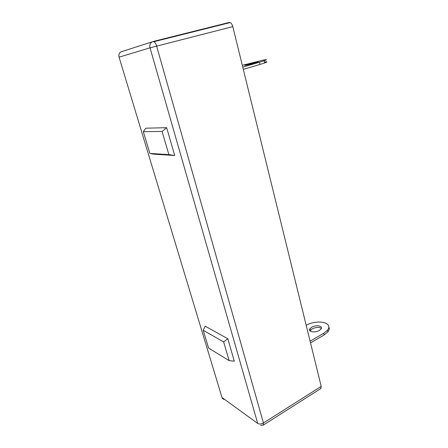 <?xml version="1.0" encoding="UTF-8"?>
<svg xmlns="http://www.w3.org/2000/svg" width="448" height="448" viewBox="0 0 448 448"><rect width="100%" height="100%" fill="white"/><g stroke="black" fill="none" stroke-linecap="round" stroke-linejoin="round"><path stroke-width="0.67" d="M166.65 127.686L174.709 155.512L153.58 154.14L149.878 153.418L143.321 131.667L162.092 131.438L166.65 127.686L145.796 128.195L143.321 131.667M203.224 330.299L205.173 326.183L227.791 338.722L234.298 361.183L229.13 360.64L208.589 348.074L203.224 330.299L223.658 341.93L227.791 338.722M153.182 41.479L229.158 22.456L230.233 22.568C231.392 23.206 232.249 24.562 232.803 26.622L321.199 386.378L320.723 388.612M149.878 153.418L168.874 154.616L162.092 131.438M168.874 154.616L174.709 155.512M223.658 341.93L229.13 360.64M247.828 64.238L245.756 64.887C241.92 66.17 249.648 64.546 255.254 62.877L257.264 62.25C261.089 60.956 253.322 62.602 247.828 64.238M242.312 65.307L263.603 60.01C267.176 59.371 267.361 59.618 264.163 60.754L264.678 62.955C267.764 61.841 267.691 61.55 264.477 62.087M264.163 60.754L259.465 62.227L259.991 64.439L264.678 62.955M259.991 64.439L243.314 69.39M259.465 62.227L242.76 67.144M321.345 328.401C318.987 326.956 315.918 327.113 312.133 328.871L310.038 330.96M311.73 327.23L310.094 328.535C307.222 331.643 314.726 333.267 319.295 330.45L320.886 329.174C323.747 326.01 316.226 324.47 311.73 327.23M306.202 325.343L308.095 324.274C314.574 321.798 320.292 321.384 325.254 323.025L325.461 323.109C329.106 324.755 329.778 327.135 327.477 330.249L327.869 331.934C329.258 330.198 329.582 328.602 328.843 327.141M327.477 330.249L323.775 333.234L324.173 334.919L327.869 331.934M324.173 334.919L310.514 342.905M323.775 333.234L310.094 341.197M119.084 57.204L222.012 397.533L257.712 423.444L150.024 47.824L119.073 57.159C118.507 54.785 119.14 53.01 120.971 51.834L121.598 51.632M232.803 26.622L150.024 47.824C149.425 45.158 150.13 43.17 152.13 41.871L154.022 41.675L152.13 41.871L120.971 51.834L119.795 52.819M263.239 425.146L263.435 422.974L156.621 46.049C155.954 43.859 155.086 42.403 154.022 41.675L230.233 22.568M257.712 423.444C259.325 424.334 261.229 424.178 263.435 422.974L321.199 386.378M221.575 396.077L222.012 397.533C222.449 398.782 223.306 399.403 224.588 399.398M320.992 388.438L263.413 425.023L260.59 425.387M245.756 64.887L245.84 65.223M310.094 328.535L310.498 330.182"/></g></svg>
